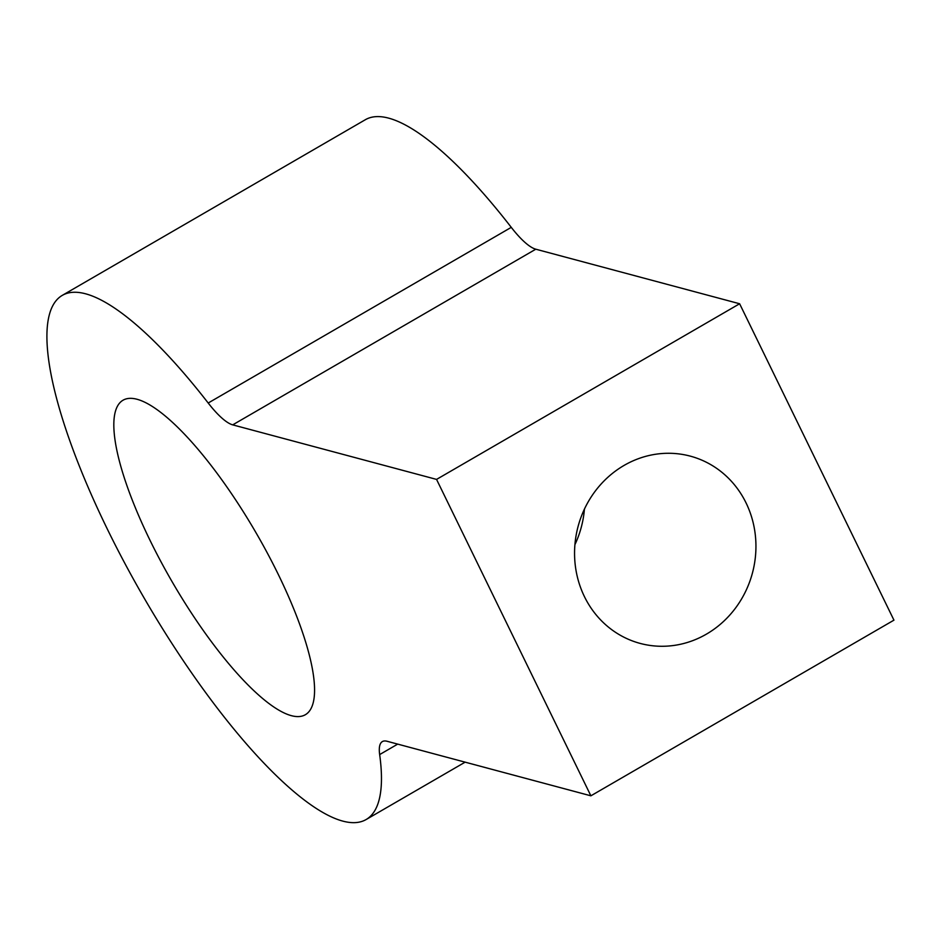 <?xml version="1.0" encoding="UTF-8"?>
<svg xmlns="http://www.w3.org/2000/svg" width="941" height="941" viewBox="0 0 941 941"><rect width="100%" height="100%" fill="white"/><g stroke="black" fill="none" stroke-linecap="round" stroke-linejoin="round"><path stroke-width="1.41" d="M584.432 509.093A96.935 90.23 -75 0 1 574.916 544.663M584.432 596.618A96.935 90.23 -75 0 1 595.3 491.061A96.935 90.23 -75 0 1 690.306 456.138A96.935 90.23 -75 0 1 752.412 573.104A96.935 90.23 -75 0 1 640.198 643.421A96.935 90.23 -75 0 1 584.432 596.618M208.196 403.019A60.589 16.197 -120.1 0 0 232.709 424.861L535.794 249.2A60.589 16.197 59.9 0 1 511.269 227.357L208.196 403.019A302.931 80.961 -120.1 0 0 62.294 295.368A302.931 80.961 -120.1 0 0 144.149 598.053A302.931 80.961 -120.1 0 0 366.096 819.552A302.931 80.961 -120.1 0 0 379.658 754.576L397.702 744.119M62.294 295.368L365.367 119.707A302.931 80.961 59.9 0 1 511.269 227.357M535.794 249.2L739.626 303.755L893.95 620.154L590.877 795.815L387.033 741.261A60.589 16.197 -120.1 0 0 382.375 741.579A60.589 16.197 -120.1 0 0 379.658 754.576M278.383 574.633A181.766 48.579 59.9 0 1 305.343 714.725A181.766 48.579 59.9 0 1 172.168 581.82A181.766 48.579 59.9 0 1 123.048 400.207A181.766 48.579 59.9 0 1 278.383 574.633M590.877 795.815L436.553 479.404L232.709 424.861M739.626 303.755L436.553 479.404M366.096 819.552L465.125 762.163"/></g></svg>
